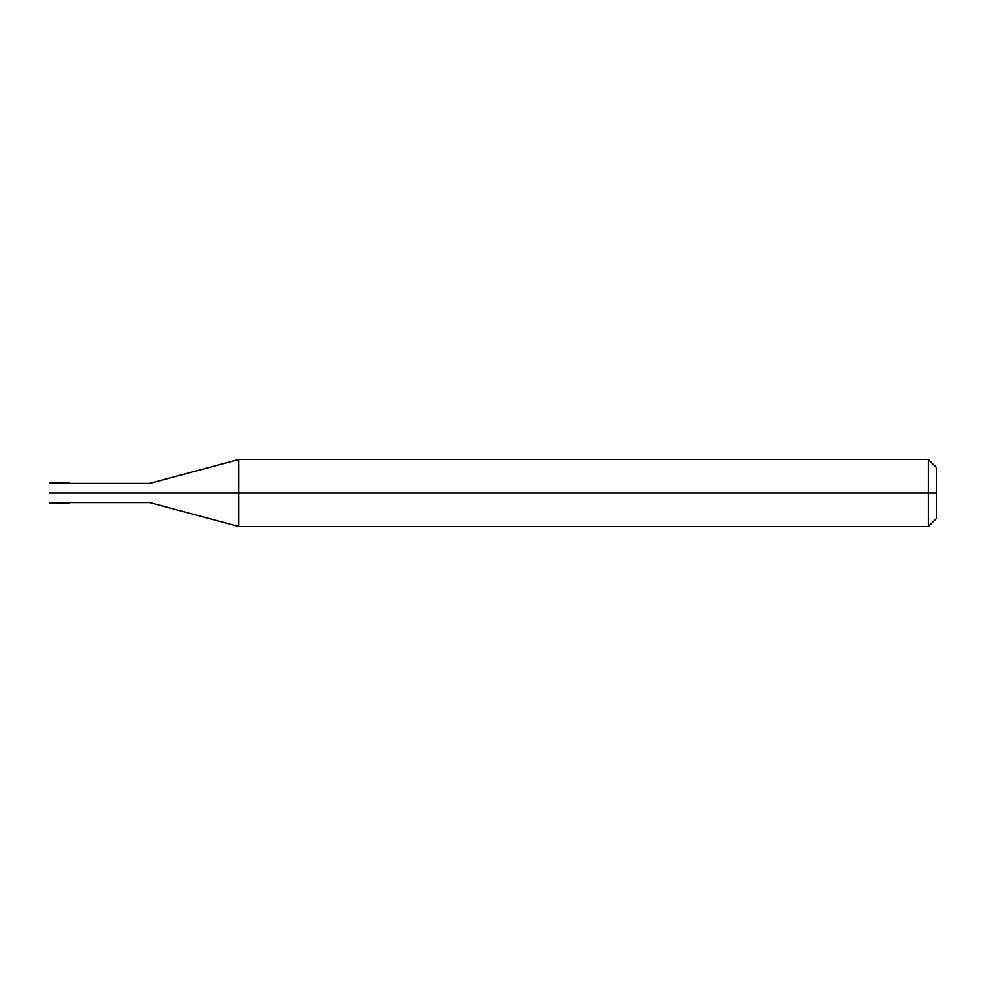 <?xml version="1.0" encoding="UTF-8"?>
<svg xmlns="http://www.w3.org/2000/svg" width="986" height="986" viewBox="0 0 986 986"><rect width="100%" height="100%" fill="white"/><g stroke="black" fill="none" stroke-linecap="round" stroke-linejoin="round"><path stroke-width="1.48" d="M66.875 493C66.875 505.954 66.875 505.954 66.875 493C66.875 480.046 66.875 480.046 66.875 493L49.3 493C49.3 480.046 49.3 480.046 49.3 493C49.3 480.046 49.3 480.046 49.3 493C49.3 505.954 49.3 505.954 49.3 493C49.3 505.954 49.3 505.954 49.3 493L66.875 493C66.875 505.954 66.875 505.954 66.875 493C66.875 480.046 66.875 480.046 66.875 493C66.875 480.046 66.875 480.046 66.875 493C66.875 505.954 66.875 505.954 66.875 493L69.39 493C69.39 480.046 69.39 480.046 69.39 493L66.875 493M936.7 493L936.7 518.118L936.7 467.882L936.7 493L928.331 493L928.331 459.513L928.331 493L238.809 493L238.809 459.513L238.809 493L149.761 493C149.761 480.589 149.761 480.589 149.761 493L69.39 493C69.39 480.046 69.39 480.046 69.39 493C69.39 505.954 69.39 505.954 69.39 493C69.39 505.954 69.39 505.954 69.39 493L149.761 493C149.761 480.589 149.761 480.589 149.761 493C149.761 505.411 149.761 505.411 149.761 493C149.761 505.411 149.761 505.411 149.761 493L238.809 493L238.809 459.513L238.809 526.487L238.809 493L238.809 526.487L238.809 493L928.331 493L928.331 459.513L928.331 526.487L928.331 493L928.331 526.487L928.331 493L936.7 493L936.7 518.118L936.7 493M49.3 482.955L69.39 482.955M49.3 503.045L69.39 503.045M69.39 483.374L149.761 483.374L238.809 459.513L928.331 459.513L936.7 467.882M69.39 502.626L149.761 502.626L238.809 526.487L928.331 526.487L936.7 518.118"/></g></svg>
